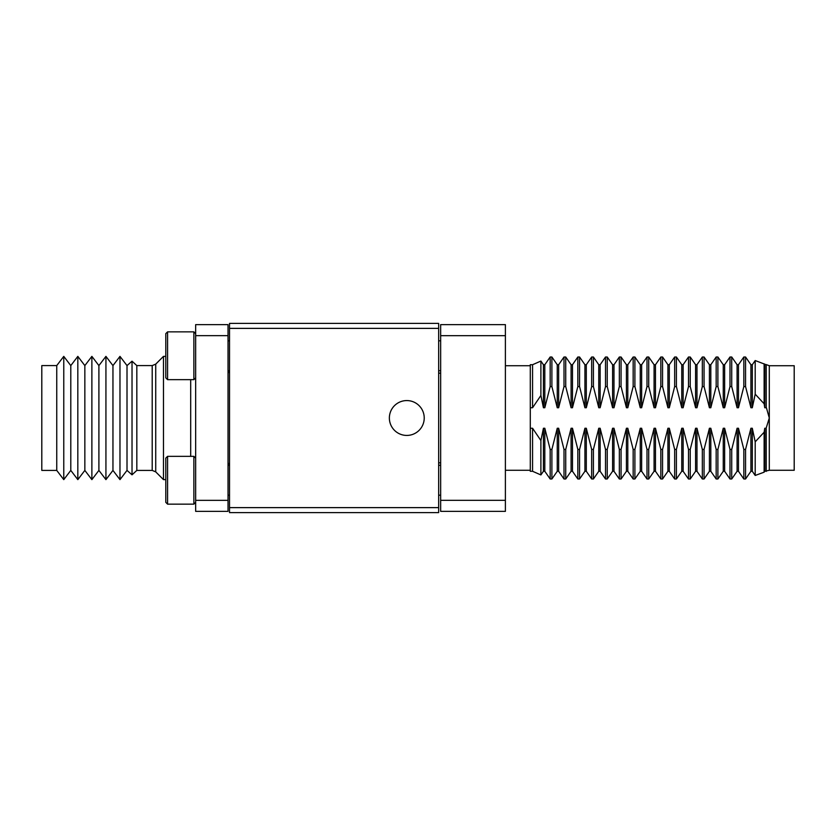 <?xml version="1.0" encoding="UTF-8"?>
<svg xmlns="http://www.w3.org/2000/svg" width="836" height="836" viewBox="0 0 836 836"><rect width="100%" height="100%" fill="white"/><g stroke="black" fill="none" stroke-linecap="round" stroke-linejoin="round"><path stroke-width="1.25" d="M389.367 418A17.431 17.431 0 0 0 406.798 435.431A17.431 17.431 0 0 0 424.228 418A17.431 17.431 0 0 0 406.798 400.569A17.431 17.431 0 0 0 389.367 418M438.66 328.37L229.524 328.37L229.524 323.386L438.66 323.386L438.66 512.614L229.524 512.614L229.524 507.63L438.66 507.63M229.524 328.37L229.524 507.63M56.743 470.407L41.8 470.407L41.8 365.593L56.743 365.593L56.743 470.407L63.766 479.624L63.766 356.376L56.743 365.593M63.766 356.376L70.788 365.593L70.788 470.407L63.766 479.624M70.788 470.407L77.821 479.624L77.821 356.376L70.788 365.593M77.821 356.376L84.844 365.593L84.844 470.407L77.821 479.624M84.844 470.407L91.876 479.624L91.876 356.376L84.844 365.593M91.876 356.376L98.899 365.593L98.899 470.407L91.876 479.624M98.899 470.407L105.932 479.624L105.932 356.376L98.899 365.593M105.932 356.376L112.954 365.593L112.954 470.407L105.932 479.624M112.954 470.407L119.976 479.624L119.976 356.376L112.954 365.593M119.976 356.376L127.009 365.593L127.009 470.407L119.976 479.624M127.009 470.407L132.025 474.817L132.025 361.183L127.009 365.593M165.789 479.624L163.469 479.624L163.469 356.376L155.726 364.13L155.726 471.87L152.204 470.407L152.204 365.593L136.832 365.593L136.832 470.407L132.025 474.817M136.832 365.593L132.025 361.183M195.666 500.356L228.029 500.356L228.029 511.36L195.666 511.36L195.666 324.64L228.029 324.64L228.029 335.644L195.666 335.644M228.029 500.356L228.029 335.644M167.587 379.659L165.789 377.862L165.789 333.648L167.587 331.85L167.587 379.659L193.868 379.659L193.868 331.85L167.587 331.85M195.666 502.352L193.868 504.15L167.587 504.15L165.789 502.352L165.789 458.138L167.587 456.341L167.587 504.15L193.868 504.15L193.868 456.341L167.587 456.341M530.285 365.719L505.393 365.719M530.285 470.281L505.393 470.281M438.66 462.82L440.656 462.82M438.66 373.18L440.656 373.18M769.298 365.719L766.225 364.59L766.225 407.08L769.298 418L769.298 365.719L794.2 365.719L794.2 470.281L769.298 470.281L764.752 471.285L764.125 472.183L755.201 475.454L752.306 471.285L750.916 471.285L745.555 478.997L743.831 478.997L743.831 449.423L745.555 449.423L750.916 428.251L752.306 428.251L755.201 441.826L755.201 475.454M766.131 471.285L766.131 428.251L769.298 418L769.298 470.281M766.225 407.08L766.131 364.715L755.201 360.546L755.201 394.174L752.306 407.749L752.306 364.715L750.916 364.715L750.916 407.749L745.555 386.577L743.831 386.577L738.47 407.749L738.47 364.715L737.091 364.715L737.091 407.749L731.73 386.577L729.995 386.577L724.634 407.749L724.634 364.715L723.255 364.715L723.255 407.749L717.894 386.577L716.17 386.577L710.809 407.749L710.809 364.715L709.419 364.715L709.419 407.749L704.058 386.577L702.334 386.577L696.973 407.749L696.973 364.715L695.594 364.715L695.594 407.749L690.233 386.577L688.498 386.577L683.137 407.749L683.137 364.715L681.758 364.715L681.758 407.749L676.397 386.577L674.662 386.577L669.302 407.749L669.302 364.715L667.922 364.715L667.922 407.749L662.561 386.577L660.837 386.577L655.476 407.749L655.476 364.715L654.086 364.715L654.086 407.749L648.726 386.577L647.001 386.577L641.64 407.749L641.64 364.715L640.261 364.715L640.261 407.749L634.9 386.577L633.165 386.577L627.805 407.749L627.805 364.715L626.425 364.715L626.425 407.749L621.064 386.577L619.34 386.577L613.979 407.749L613.979 364.715L612.589 364.715L612.589 407.749L607.229 386.577L605.504 386.577L600.143 407.749L600.143 364.715L598.764 364.715L598.764 407.749L593.403 386.577L591.669 386.577L586.308 407.749L586.308 364.715L584.928 364.715L584.928 407.749L579.567 386.577L577.833 386.577L572.482 407.749L572.482 364.715L571.092 364.715L571.092 407.749L565.732 386.577L564.007 386.577L558.647 407.749L558.647 364.715L557.257 364.715L557.257 407.749L551.896 386.577L550.172 386.577L544.811 407.749L544.811 364.715L543.431 364.715L543.431 407.749L540.892 395.47L540.892 361.068L543.431 364.715M544.811 407.749L543.431 407.749M540.892 440.53L543.431 428.251L544.811 428.251L544.811 471.285L543.431 471.285L540.892 474.932L540.892 440.53L532.563 428.251L532.563 471.285L540.892 474.932M557.257 364.715L551.896 357.003L550.172 357.003L550.172 386.577M551.896 386.577L551.896 357.003M558.647 428.251L558.647 471.285L557.257 471.285L551.896 478.997L550.172 478.997L550.172 449.423L551.896 449.423L557.257 428.251L558.647 428.251L564.007 449.423L565.732 449.423L571.092 428.251L572.482 428.251L577.833 449.423L579.567 449.423L584.928 428.251L586.308 428.251L591.669 449.423L593.403 449.423L598.764 428.251L600.143 428.251L605.504 449.423L607.229 449.423L612.589 428.251L613.979 428.251L619.34 449.423L621.064 449.423L626.425 428.251L627.805 428.251L633.165 449.423L634.9 449.423L640.261 428.251L641.64 428.251L647.001 449.423L648.726 449.423L654.086 428.251L655.476 428.251L660.837 449.423L662.561 449.423L667.922 428.251L669.302 428.251L674.662 449.423L676.397 449.423L681.758 428.251L683.137 428.251L688.498 449.423L690.233 449.423L695.594 428.251L696.973 428.251L702.334 449.423L704.058 449.423L709.419 428.251L710.809 428.251L716.17 449.423L717.894 449.423L723.255 428.251L724.634 428.251L729.995 449.423L731.73 449.423L737.091 428.251L738.47 428.251L743.831 449.423M544.811 471.285L550.172 478.997M544.811 428.251L550.172 449.423M544.811 364.715L550.172 357.003M558.647 407.749L557.257 407.749M571.092 364.715L565.732 357.003L564.007 357.003L564.007 386.577M565.732 386.577L565.732 357.003M572.482 428.251L572.482 471.285L571.092 471.285L565.732 478.997L564.007 478.997L564.007 449.423M558.647 471.285L564.007 478.997M558.647 364.715L564.007 357.003M572.482 407.749L571.092 407.749M584.928 364.715L579.567 357.003L577.833 357.003L577.833 386.577M579.567 386.577L579.567 357.003M586.308 428.251L586.308 471.285L584.928 471.285L579.567 478.997L577.833 478.997L577.833 449.423M572.482 471.285L577.833 478.997M572.482 364.715L577.833 357.003M586.308 407.749L584.928 407.749M598.764 364.715L593.403 357.003L591.669 357.003L591.669 386.577M593.403 386.577L593.403 357.003M600.143 428.251L600.143 471.285L598.764 471.285L593.403 478.997L591.669 478.997L591.669 449.423M586.308 471.285L591.669 478.997M586.308 364.715L591.669 357.003M600.143 407.749L598.764 407.749M612.589 364.715L607.229 357.003L605.504 357.003L605.504 386.577M607.229 386.577L607.229 357.003M613.979 428.251L613.979 471.285L612.589 471.285L607.229 478.997L605.504 478.997L605.504 449.423M600.143 471.285L605.504 478.997M600.143 364.715L605.504 357.003M613.979 407.749L612.589 407.749M626.425 364.715L621.064 357.003L619.34 357.003L619.34 386.577M621.064 386.577L621.064 357.003M627.805 428.251L627.805 471.285L626.425 471.285L621.064 478.997L619.34 478.997L619.34 449.423M613.979 471.285L619.34 478.997M613.979 364.715L619.34 357.003M627.805 407.749L626.425 407.749M640.261 364.715L634.9 357.003L633.165 357.003L633.165 386.577M634.9 386.577L634.9 357.003M641.64 428.251L641.64 471.285L640.261 471.285L634.9 478.997L633.165 478.997L633.165 449.423M627.805 471.285L633.165 478.997M627.805 364.715L633.165 357.003M641.64 407.749L640.261 407.749M654.086 364.715L648.726 357.003L647.001 357.003L647.001 386.577M648.726 386.577L648.726 357.003M655.476 428.251L655.476 471.285L654.086 471.285L648.726 478.997L647.001 478.997L647.001 449.423M641.64 471.285L647.001 478.997M641.64 364.715L647.001 357.003M655.476 407.749L654.086 407.749M667.922 364.715L662.561 357.003L660.837 357.003L660.837 386.577M662.561 386.577L662.561 357.003M669.302 428.251L669.302 471.285L667.922 471.285L662.561 478.997L660.837 478.997L660.837 449.423M655.476 471.285L660.837 478.997M655.476 364.715L660.837 357.003M669.302 407.749L667.922 407.749M681.758 364.715L676.397 357.003L674.662 357.003L674.662 386.577M676.397 386.577L676.397 357.003M683.137 428.251L683.137 471.285L681.758 471.285L676.397 478.997L674.662 478.997L674.662 449.423M669.302 471.285L674.662 478.997M669.302 364.715L674.662 357.003M683.137 407.749L681.758 407.749M695.594 364.715L690.233 357.003L688.498 357.003L688.498 386.577M690.233 386.577L690.233 357.003M696.973 428.251L696.973 471.285L695.594 471.285L690.233 478.997L688.498 478.997L688.498 449.423M683.137 471.285L688.498 478.997M683.137 364.715L688.498 357.003M696.973 407.749L695.594 407.749M709.419 364.715L704.058 357.003L702.334 357.003L702.334 386.577M704.058 386.577L704.058 357.003M710.809 428.251L710.809 471.285L709.419 471.285L704.058 478.997L702.334 478.997L702.334 449.423M696.973 471.285L702.334 478.997M696.973 364.715L702.334 357.003M710.809 407.749L709.419 407.749M723.255 364.715L717.894 357.003L716.17 357.003L716.17 386.577M717.894 386.577L717.894 357.003M724.634 428.251L724.634 471.285L723.255 471.285L717.894 478.997L716.17 478.997L716.17 449.423M710.809 471.285L716.17 478.997M710.809 364.715L716.17 357.003M724.634 407.749L723.255 407.749M737.091 364.715L731.73 357.003L729.995 357.003L729.995 386.577M731.73 386.577L731.73 357.003M738.47 428.251L738.47 471.285L737.091 471.285L731.73 478.997L729.995 478.997L729.995 449.423M724.634 471.285L729.995 478.997M724.634 364.715L729.995 357.003M738.47 407.749L737.091 407.749M750.916 364.715L745.555 357.003L743.831 357.003L743.831 386.577M745.555 386.577L745.555 357.003M738.47 471.285L743.831 478.997M738.47 364.715L743.831 357.003M752.306 407.749L750.916 407.749M532.563 364.715L530.285 364.715L530.285 407.749L532.563 407.749L532.563 364.715L540.892 361.068M532.563 471.285L530.285 471.285L530.285 407.749M764.752 364.715L764.752 407.749L764.125 403.778L764.125 363.817M755.201 394.174L764.125 403.778M752.306 471.285L752.306 428.251M752.306 364.715L755.201 360.546M766.131 407.749L764.752 407.749M766.225 428.92L766.225 471.41M764.125 472.183L764.125 432.222L764.752 428.251L766.131 428.251M764.752 428.251L764.752 471.285M764.125 432.222L755.201 441.826M530.285 428.251L532.563 428.251M532.563 407.749L540.892 395.47M543.431 428.251L543.431 471.285M750.916 428.251L750.916 471.285M745.555 478.997L745.555 449.423M737.091 428.251L737.091 471.285M731.73 478.997L731.73 449.423M723.255 428.251L723.255 471.285M717.894 478.997L717.894 449.423M709.419 428.251L709.419 471.285M704.058 478.997L704.058 449.423M695.594 428.251L695.594 471.285M690.233 478.997L690.233 449.423M681.758 428.251L681.758 471.285M676.397 478.997L676.397 449.423M667.922 428.251L667.922 471.285M662.561 478.997L662.561 449.423M654.086 428.251L654.086 471.285M648.726 478.997L648.726 449.423M640.261 428.251L640.261 471.285M634.9 478.997L634.9 449.423M626.425 428.251L626.425 471.285M621.064 478.997L621.064 449.423M612.589 428.251L612.589 471.285M607.229 478.997L607.229 449.423M598.764 428.251L598.764 471.285M593.403 478.997L593.403 449.423M584.928 428.251L584.928 471.285M579.567 478.997L579.567 449.423M571.092 428.251L571.092 471.285M565.732 478.997L565.732 449.423M557.257 428.251L557.257 471.285M551.896 478.997L551.896 449.423M505.393 500.336L505.393 335.664L440.656 335.664L440.656 511.36L505.393 511.36L505.393 500.336L440.656 500.336M440.656 335.664L440.656 324.64L505.393 324.64L505.393 335.664M190.692 456.341L190.692 379.659M165.789 356.376L163.469 356.376M229.524 373.18L228.092 370.693M229.524 462.82L228.092 465.307M155.726 471.87L163.469 479.624M152.204 470.407L136.832 470.407M155.726 364.13L152.204 365.593M438.66 340.816L440.656 340.816M438.66 370.693L440.656 370.693M438.66 465.307L440.656 465.307M438.66 495.184L440.656 495.184M229.524 340.816L228.029 340.816M195.666 333.648L193.868 331.85M195.666 377.862L193.868 379.659M229.524 370.693L228.029 370.693M229.524 465.307L228.029 465.307M195.666 458.138L193.868 456.341M229.524 495.184L228.029 495.184"/></g></svg>
